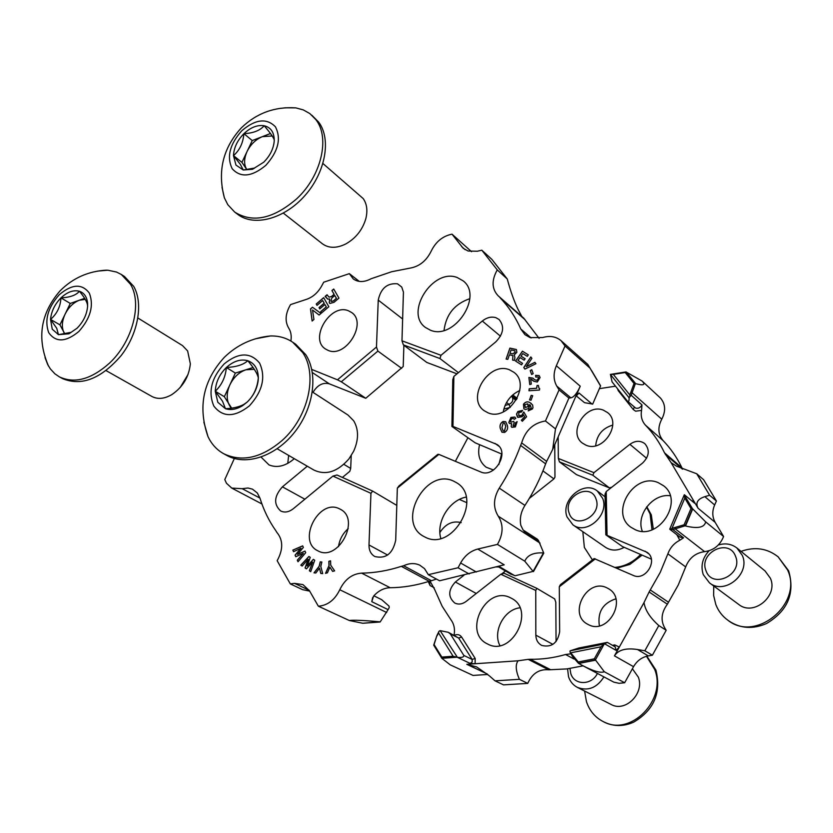 <?xml version="1.0" encoding="UTF-8"?>
<svg xmlns="http://www.w3.org/2000/svg" width="833" height="833" viewBox="0 0 833 833"><rect width="100%" height="100%" fill="white"/><g stroke="black" fill="none" stroke-linecap="round" stroke-linejoin="round"><path stroke-width="1.25" d="M487.18 673.949L466.792 664.317L476.622 666.91L489.367 675.834L495.021 680.842L519.396 679.322C515.71 670.752 515.273 664.578 518.064 660.798L475.112 663.745L470.176 663.422L457.411 657.352C461.732 657.789 463.877 657.154 463.846 655.446L450.309 633.903L448.289 632.299L440.126 630.643L439.022 631.268L436.877 635.621L434.087 644.555L441.813 657.06L453.1 656.248L438.533 632.893L437.065 635.818M627.572 401.277C628.728 402.047 629.227 400.881 629.082 397.747L610.433 374.434L612.088 381.91L627.207 400.881L635.673 408.108C638.359 408.722 640.452 407.66 641.962 404.911L641.556 410.388L635.6 411.19L633.278 409.524L618.242 390.656L617.461 388.657M684.809 498.082L672.002 528.341L684.112 524.8L690.974 508.567L684.809 498.082L684.226 494.917L669.722 529.184L679.874 537.066L683.529 537.806L679.811 540.242L676.844 534.734M607.372 642.389L578.852 648.012L570.126 650.833L604.071 644.034L607.372 642.389M715.183 522.385L698.085 508.255C695.295 502.913 697.544 499.04 704.853 496.655L709.612 495.25L696.742 473.779L703.635 479.735L716.432 501.029L714.652 504.975C712.017 511.191 712.205 517.001 715.183 522.385L723.585 536.514L705.686 521.895C704.458 527.549 697.742 528.913 685.528 525.977L692.723 508.911L705.686 521.895M696.742 473.779L676.521 466.178L671.159 462.711L693.577 500.633L694.618 503.226L684.372 494.729L694.618 503.226M642.337 531.277C635.746 515.054 652.728 493.334 670.19 495.718M635.215 529.684L631.07 527.341C609.194 512.847 634.173 471.842 658.257 482.661L663.609 485.785C684.476 500.956 658.591 541.002 635.215 529.684M499.883 645.565C492.48 631.393 504.1 609.517 519.886 607.798M487.555 643.982L487.492 643.951C462.305 632.518 486.076 584.933 510.452 597.771L511.639 598.396C535.994 610.537 511.337 657.372 487.555 643.982M498.852 464.543L501.601 453.985M493.511 470.02L486.201 467.24C479.558 462.086 477.319 454.672 479.496 444.989M595.689 445.749C596.761 435.097 602.446 428.214 612.724 425.101M586.068 445.218L582.465 443.156C567.335 432.442 586.203 402.787 603.425 410.18L607.632 412.627C622.272 423.664 602.936 452.902 586.068 445.218M599.396 625.843C597.334 612.193 602.821 603.186 615.858 598.823M588.639 624.75L587.359 624.084C567.856 613.786 587.088 577.863 606.757 587.765L608.819 588.889C627.707 599.666 607.871 634.975 588.639 624.75M439.886 532.474C445.686 523.759 452.788 520.479 461.19 522.635M464.033 575.166L455.37 582.007C448.092 589.993 447.883 597.001 454.756 603.019L455.005 603.154C458.671 604.758 462.388 604.175 466.157 601.416L500.8 574.249L504.121 573.239L536.879 588.379L554.695 598.937L555.809 602.269L556.069 641.556M536.879 588.379L535.754 590.451L535.838 635.152C535.983 639.806 537.858 643.191 541.481 645.294L541.794 645.46C551.685 647.689 557.631 643.128 559.641 631.768L559.297 586.776L560.401 584.704L594.137 558.568L633.174 575.384C645.617 581.611 658.705 559.776 647.022 552.289L605.81 534.828L622.459 546.563L651.333 559.151M604.237 643.992L595.345 660.007L578.477 663.307L572.281 656.227L569.97 651.916L578.289 661.985L594.335 658.83L601.041 646.783L571.094 652.76M554.757 444.666L554.965 477.122L553.924 478.892L529.309 498.415M505.464 570.98L501.612 573.999M518.064 660.798L528.205 659.361L548.697 669.805C539.19 668.941 532.204 673.47 527.737 683.393L503.549 684.872L495.021 680.842M487.794 674.47L473.019 675.428L450.226 664.838L441.823 658.299L433.701 645.159L436.877 635.621M682.664 469.166L681.956 467.854C677 457.577 670.721 448.508 663.141 440.636C658.008 434.524 657.539 427.371 661.766 419.197C665.921 411.086 665.515 404.067 660.538 398.132L642.108 381.056C645.762 384.888 643.617 385.762 635.683 383.669L626.364 372.153L642.108 381.056M667.368 604.227C660.767 613.213 660.371 621.897 666.192 630.269L652.385 655.227L648.303 655.904C641.951 657.133 637.037 660.725 633.549 666.681L614.452 655.863C618.273 649.886 625.947 647.772 637.495 649.521L644.846 650.781L658.809 625.562C650.052 617.753 645.127 610.089 644.024 602.561L649.115 591.971L667.368 604.227L678.229 585.058L685.674 566.919C689.214 557.995 695.524 552.904 704.614 551.644C713.662 550.394 719.983 545.355 723.585 536.514M633.549 666.681L624.656 682.748L604.31 671.752C600.531 673.272 593.148 671.127 582.142 665.328L578.768 663.464L595.637 660.163L604.31 671.752M582.142 665.328L613.827 682.154L619.117 683.32L624.656 682.748M548.697 669.805L566.804 668.93L583.1 665.838M671.159 462.711L664.515 452.829C659.507 442.385 653.176 433.17 645.502 425.194C641.889 421.217 640.567 416.292 641.556 410.388M610.37 374.402L626.104 371.914L635.423 383.43L631.195 395.248L641.962 404.911M511.306 396.258L515.731 400.309M430.088 581.257L434.628 589.452L442.167 606.268L451.049 619.971C454.11 624.177 455.12 629.248 454.079 635.173M528.205 659.361L530.215 659.278C541.887 659.486 553.674 657.893 565.586 654.519L570.886 653.822M649.115 591.971L660.246 572.365L667.889 553.83C670.107 547.718 674.084 543.189 679.811 540.242M684.226 494.917L692.473 508.703L685.267 525.769L672.835 529.559L683.529 537.806M698.085 508.255L693.577 500.633L692.14 501.018M690.974 508.567L692.723 508.911M625.198 372.518L613.338 374.392L629.821 394.957L634.059 383.482L625.198 372.518L626.364 372.153M466.792 664.317L475.112 663.745L475.185 658.445L472.155 659.434L458.639 638.026L450.309 633.903M440.126 630.643L457.411 657.352M456.817 657.237L441.823 658.299L441.813 657.06M614.452 655.863L619.335 647.064L616.066 650.375L604.675 643.836M594.335 658.83L595.637 660.163M644.024 602.561L619.335 647.064L614.764 644.909L614.556 646.543M599.385 388.667L615.483 386.179M455.359 461.315L467.927 437.721M535.754 590.451L500.8 574.249M459.42 499.446L466.813 502.684M558.339 458.462L593.96 472.665L592.815 475.226L559.443 461.867L558.339 458.462L558.172 436.825M605.81 534.828L605.039 494.125L606.226 491.574L642.545 463.096C649.303 456.338 650.063 449.851 644.815 443.645C640.233 440.334 635.256 440.563 629.894 444.322L593.96 472.665M606.226 491.574L607.059 535.057M595.356 558.86L559.297 586.776M665.473 454.558L682.248 468.989M634.059 383.482L635.683 383.669M578.289 661.985L578.768 663.464M684.112 524.8L685.528 525.977M559.443 461.867L576.446 474.623L609.423 487.899L611.797 487.211M592.815 475.226L609.423 487.899M542.939 470.916L553.924 478.892M428.266 581.601L430.088 585.568L429.203 581.309C415.959 585.484 402.953 587.619 390.156 587.723C383.94 587.921 378.401 590.743 373.548 596.168L371.789 601.676L372.663 597.542M433.701 645.159L434.087 644.555M453.1 656.248L456.682 657.133M439.022 631.268L438.533 632.893M601.041 646.783L604.071 644.034M570.126 650.833L569.97 651.916M613.338 374.392L610.433 374.434M629.082 397.747L631.195 395.248M629.8 396.81L629.821 394.957M669.722 529.184L672.835 529.559M670.586 529.413L672.002 528.341M716.432 501.029L709.612 495.25M430.088 585.568L434.18 587.754M519.396 679.322L527.737 683.393M658.809 625.562L666.192 630.269M652.385 655.227L644.846 650.781M539.118 338.365L523.759 318.154L498.249 295.892C491.741 289.03 491.418 280.367 497.259 269.902L481.818 250.192L477.434 251.222L468.104 251.035L463.19 248.265L452.007 234.156L471.572 251.701M523.186 530.152L520.833 525.363C519.521 518.532 520.896 511.889 524.946 505.423L499.279 488.117C493.292 498.29 492.959 507.651 498.28 516.21C503.601 524.696 503.319 534.099 497.436 544.397L524.78 561.192C527.414 555.111 533.63 552.362 543.428 552.935L533.099 571.396L524.78 561.192M533.099 571.396L515.242 575.728L510.525 573.958M600.291 385.554L587.827 364.427L600.614 385.835L592.69 404.078L584.527 402.672L576.134 395.779M477.778 549.051L504.204 564.826L439.595 580.778L428.297 574.676L458.067 567.762L460.607 562.993C464.72 555.653 470.447 551.009 477.778 549.051L497.436 544.397M436.388 579.05L431.473 580.726L403.661 565.753C409.336 563.087 414.699 562.889 419.77 565.17L424.57 568.689L428.297 574.676M453.527 481.099C425.601 467.48 396.008 522.031 423.674 536.379L425.309 537.233C452.444 551.685 483.244 497.936 456.609 482.744L453.527 481.099M466.136 497.093C449.331 500.144 435.919 521.979 440.792 538.368M457.171 277.504C432.816 267.924 404.317 312.75 425.444 327.463L430.369 330.18C454.047 340.478 483.546 296.173 463.19 280.888L457.171 277.504M469.781 298.693C454.641 303.91 446.071 314.468 444.051 330.389M261.083 457.098L269.038 464.939C277.212 468.208 285.625 466.126 294.288 458.681M288.645 455.412L287.77 463.387M339.437 508.807C318.997 498.019 296.725 541.19 317.862 550.811L318.019 550.894C338.073 562.192 360.981 519.334 340.343 509.265L339.437 508.807M348.236 528.632C342.79 533.464 339.541 539.472 338.5 546.667M509.484 369.8C488.877 360.991 465.741 398.445 484.233 410.731L487.888 412.751C508.015 422.039 531.85 385.054 513.951 372.33L509.484 369.8M519.823 390.49C510.702 394.842 505.173 401.985 503.247 411.908M348.402 310.761C330.43 303.014 308.908 338.823 325.464 348.975L328.025 350.339C345.643 358.534 367.717 322.933 351.547 312.458L348.402 310.761M311.771 369.446L337.469 379.817L376.474 347.038L378.244 300.119C380.806 288.333 387.22 282.887 397.497 283.803L401.735 287.041L403.432 292.102L401.975 340.801L440.99 355.295L482.317 321.028C486.857 317.456 491.387 316.353 495.916 317.696L499.061 319.476C504.694 326.328 503.58 333.814 495.729 341.926L453.881 376.401L452.965 426.413L497.145 444.562C510.004 452.725 494.354 478.621 480.599 471.905L438.856 454.391L397.341 488.128L395.706 540.18C392.812 553.664 385.846 559.12 374.819 556.527C370.883 554.216 368.936 550.363 368.998 544.969L370.945 493.323L332.919 476.091L293.341 508.703C288.926 512.118 284.709 512.878 280.7 510.993C273.443 504.361 274.015 496.301 282.418 486.847L307.273 466.22M309.199 590.305L294.507 583.36L290.332 583.923L277.16 560.703C283.303 549.468 283.199 540.034 276.858 532.391L275.775 530.621C268.934 520.896 263.665 510.077 259.979 498.186L257.324 493.011L252.493 489.169L247.963 488.013L242.184 488.679L231.761 488.086L226.472 483.265L224.795 479.569L234.344 458.504M499.259 296.694L500.571 298.297C508.848 307.033 515.596 317.269 520.802 329.014L524.967 334.679L530.08 337.604L542.731 337.532C549.926 335.449 556.038 336.501 561.057 340.676L565.024 345.987L589.837 367.967M523.79 411.971L521.739 415.428L518.772 415.605L518.834 412.439L521.468 412.033L522.562 410.409L517.897 411.512L516.564 413.97L517.876 417.416L522.27 416.687L523.322 414.542L524.603 416.792L521.354 420.238L522.333 421.269L526.591 416.771L523.79 411.971M513.659 421.394L510.889 422.154L510.41 421.54L511.504 418.676L513.607 418.53L514.232 419.384L515.804 418.333L514.804 417.062L510.921 417.437L508.807 422.518L509.536 423.456L511.618 423.622L511.17 426.527L511.826 427.329L515.367 426.913L517.126 421.654L515.554 422.716L514.815 425.653L513.066 425.819L514.18 422.498L513.659 421.394M511.67 423.664L511.17 426.527M528.184 410.867L532.412 408.993L532.974 407.629L532.651 405.025L530.236 402.818C527.81 401.173 525.55 401.641 523.468 404.213L523.884 408.836L525.415 409.492L528.08 408.753L529.226 407.42L529.517 404.671L530.277 405.13L531.277 408.316L529.184 409.201L528.184 410.867M323.662 297.641L316.248 304.003L317.019 305.378L322.663 300.546L324.172 303.202L319.029 307.596L319.768 308.897L324.912 304.503L326.265 306.888L320.705 311.646L321.476 313.031L328.837 306.742L323.662 297.641M321.861 562.004L320.216 561.869L319.154 566.294L313.999 572.844L315.842 573.01L319.497 568.158L320.778 573.448L322.694 573.614L320.799 566.43L321.861 562.004L320.278 561.9L319.216 566.325L314.083 572.854M330.576 560.838L328.858 561.317L328.993 565.628L325.526 573.343L327.452 572.812L329.858 567.169L332.627 571.407L334.637 570.855L330.711 565.159L330.576 560.838M314.728 560.234L313.354 559.339L307.2 566.055L310.251 557.329L308.897 556.454L300.807 565.17L302.15 566.044L308.158 559.266L305.076 567.96L306.429 568.856L312.562 562.129L309.366 570.772L310.719 571.667L314.728 560.234M312.635 562.16L309.428 570.803L310.719 571.657M308.241 559.307L305.138 567.991L306.44 568.845M305.721 552.685L304.993 551.071L297.485 554.382L303.368 547.437L302.66 545.865L292.841 550.113L293.549 551.696L300.963 548.249L295.069 555.122L295.777 556.715L303.274 553.414L297.298 560.161L298.006 561.754L305.721 552.685M297.485 554.382L305.024 551.123M506.11 359.065L507.828 359.346L509.4 354.816L512.93 355.597L512.607 360.095L514.471 360.397L514.929 357.409L514.263 354.848L516.866 352.307L516.387 349.527L509.9 348.1L506.11 359.065M359.283 281.398L349.339 273.651L353.254 278.93C358.242 282.439 364.188 282.377 371.101 278.743L391.677 271.725L410.263 268.08C419.478 266.393 426.444 260.75 431.182 251.16C435.805 241.705 442.75 236.041 452.007 234.156M349.339 273.651L323.725 282.2L321.455 286.344C317.769 292.758 312.864 297.058 306.731 299.266L290.561 304.597C285.375 313.427 284.73 321.226 288.635 327.994C290.946 331.524 291.696 335.876 290.884 341.041M294.507 583.36L302.941 584.599L309.48 590.774L318.352 606.205L349.277 620.502C353.515 619.908 363.667 620.346 379.733 621.814L362.761 623.261L349.277 620.502M403.661 565.753L401.339 566.357C387.855 570.709 374.611 572.969 361.616 573.135C352.057 573.885 344.779 579.424 339.77 589.743C334.793 599.979 327.65 605.466 318.352 606.205M521.656 442.917C525.446 430.328 533.38 423.008 545.459 420.977L559.068 389.886L556.767 386.096C553.383 380.046 553.237 373.278 556.34 365.77L580.247 386.2C577.061 393.322 573.937 397.195 570.865 397.83L568.929 398.059L555.486 428.87L552.706 449.362L546.646 461.399L521.656 442.917L520.615 445.436C515.211 460.316 508.099 474.55 499.279 488.117M556.34 365.77L565.024 345.987M504.6 432.431C507.182 430.817 508.12 428.547 507.422 425.632L505.693 421.696L503.038 421.498C500.477 423.102 499.54 425.361 500.227 428.266L501.955 432.223L504.6 432.421M312.469 307.231L310.501 308.928L312.115 321.028L313.926 319.476L312.521 310.001L319.122 315.041L320.986 313.447L312.469 307.231M515.575 361.074L521.52 364.823L522.562 363.323L518.032 360.481L520.042 357.576L524.165 360.158L525.144 358.742L521.021 356.17L522.822 353.567L527.279 356.347L528.32 354.848L522.437 351.182L515.575 361.074M333.721 289.03L331.93 290.561L334.075 294.288L331.44 296.548L329.014 297.131L327.005 294.788L325.089 296.423L327.681 299.109L329.618 298.953L329.254 302.723L329.889 303.462L334.043 302.296L338.948 298.11L333.721 289.03M531.308 384.086L530.673 378.984L533.828 381.275L537.285 382.024L540.096 377.526L539.149 375.589L535.577 375.35L535.786 377.047L538.212 377.026L538.649 377.922L537.004 380.337L534.63 379.733L532.881 378.14L528.882 377.474L529.767 384.617L531.308 384.086M537.025 385.533L536.65 388.261L529.236 388.761L528.955 390.75L539.482 390.031L539.68 388.553L538.961 388.23L538.378 385.429L537.025 385.533L536.702 388.303L529.288 388.813L529.017 390.739M523.79 367.551L524.925 369.081L535.942 363.729L534.901 362.334L526.269 366.676L531.891 358.357L530.819 356.93L523.79 367.551L524.946 369.071M526.269 366.676L534.932 362.397M530.225 370.581L531.631 374.517L533.172 373.642L531.777 369.706L530.225 370.581L531.662 374.496M531.183 395.373L529.517 399.934L531.038 400.236L532.704 395.675L531.183 395.373L529.58 399.944M362.761 623.261L380.129 622.001L388.095 609.652L371.789 601.676M533.453 571.605L543.782 553.154L538.555 540.679L524.019 531.287M495.448 566.95L499.967 566.971L514.555 575.603M580.247 386.2L575.728 396.56L579.039 393.02L592.232 404.182M521.822 316.467L518.095 309.48C514.18 301.39 510.567 291.227 507.266 279.003L497.259 269.902M552.706 449.362L575.728 396.56M546.646 461.399L545.636 463.846C540.419 478.361 533.526 492.22 524.946 505.423M431.473 580.726L429.193 581.309L401.339 566.357M313 392.353C317.498 385.002 322.944 382.16 329.347 383.846L365.76 398.278L403.214 366.53L403.88 345.258M342.394 477.434L349.818 471.332L350.683 468.438L343.852 464.335M452.965 426.413L451.903 426.434L475.112 442.781L501.893 454.11M600.614 385.835L591.628 370.612M397.341 488.128L399.007 485.899L437.835 454.329L438.856 454.391M332.919 476.091L337.001 474.997L372.653 491.095L370.945 493.323M396.8 505.402L372.653 491.095M350.683 468.438L351.234 455.62M401.673 368.363L377.89 351.089L341.311 381.785L337.469 379.817M365.76 398.278L341.311 381.785M458.431 372.663L439.928 358.534L403.38 344.893L401.975 340.801M456.994 373.84L426.798 362.449L403.38 344.893M451.903 426.434L452.777 379.629L453.881 376.401M440.99 355.295L439.928 358.534M376.474 347.038L377.89 351.089M481.818 250.192L491.855 259.365L507.266 279.003M309.678 591.118L302.608 589.67L290.332 583.923M373.871 595.814L381.618 599.645L389.042 606.122L389.23 607.559L388.095 609.652M523.051 529.965L537.462 539.274L538.555 540.679M458.067 567.762L469.177 573.979M555.486 428.87L545.459 420.977M559.068 389.886L568.929 398.059M505.725 421.717L503.09 421.54C500.529 423.143 499.592 425.403 500.279 428.308L501.987 432.244M504.517 423.07L505.777 426.298L504.454 431.036L503.184 430.88M503.236 422.914L504.486 423.049L505.725 426.246L504.402 430.994L503.153 430.859L501.914 427.652L503.236 422.914M312.521 310.001L319.122 315.041M312.531 307.283L310.563 308.97L312.167 320.986M528.309 354.858L522.489 351.234L515.637 361.116M525.134 358.752L521.021 356.17M522.551 363.334L518.032 360.481M516.418 349.548L509.963 348.152L506.172 359.075M512.93 355.597L512.659 360.106M514.888 350.766L515.096 352.359L512.795 353.848L509.963 353.411L511.087 349.933L514.856 350.745L515.033 352.307L512.732 353.806L509.9 353.359M303.274 553.414L297.371 560.192L298.037 561.713M300.963 548.249L295.132 555.153L295.819 556.694M302.681 545.917L292.914 550.144L293.591 551.675M308.96 556.496L300.88 565.201L302.16 566.044M313.416 559.38L307.2 566.055M329.858 567.169L332.669 571.396M330.576 560.89L328.92 561.348L329.056 565.659L325.62 573.323M319.497 568.158L320.84 573.448M324.912 304.503L326.328 306.94L320.767 311.688L321.507 313.01M322.663 300.546L324.235 303.243L319.091 307.637L319.789 308.876M323.704 297.714L316.311 304.045L317.05 305.357M333.762 289.103L331.992 290.613L334.137 294.341L331.503 296.59L329.045 297.152M327.379 294.997L325.182 296.444M325.745 296.725L327.713 299.13M329.691 299.026L329.316 302.764L329.92 303.483M334.772 295.496L336.47 298.381L333.554 300.88L331.399 301.504L330.909 300.963L331.836 298.016L334.772 295.496L336.407 298.339L333.492 300.828L331.336 301.463M532.901 378.161L528.945 377.526L529.819 384.596M538.274 377.078L538.712 377.974L537.004 380.337M537.056 380.389L534.661 379.765M539.18 375.621L535.629 375.391L535.838 377.037M531.964 379.536L533.432 380.92M538.368 385.481L537.077 385.575M539.68 388.584L538.993 388.251M530.871 356.993L523.853 367.592M531.798 369.769L530.288 370.633M532.693 395.706L531.235 395.415M530.309 405.15L531.329 408.357L529.236 409.242L528.247 410.898M531.339 403.505L530.288 402.86C527.862 401.214 525.613 401.683 523.52 404.265L523.915 408.857M527.966 404.099L528.309 406.65L525.082 407.295M524.675 404.765L527.581 403.849L528.247 406.608L525.404 407.493L524.675 404.765M517.147 421.717L515.606 422.758L514.815 425.653M514.877 425.694L513.118 425.871M511.233 426.569L511.858 427.35M514.836 417.083L510.983 417.479L508.807 422.518M508.859 422.56L509.567 423.476M513.607 418.53L514.253 419.363M513.69 421.456L510.889 422.154M523.322 414.542L524.665 416.833L521.406 420.28L522.333 421.259M522.583 410.43L517.647 411.919L516.585 414.459L517.46 417.041M523.822 412.033L521.739 415.428M521.791 415.469L519.105 415.896M217.819 402.297L225.451 408.691C230.866 410.43 236.634 409.388 242.747 405.556L247.109 402.131C253.357 396.06 257.033 388.917 258.147 380.702L258.334 377.943C258.147 368.988 254.627 363.25 247.786 360.71C240.675 358.804 233.532 361.064 226.368 367.488C219.464 374.329 215.757 382.253 215.258 391.271L217.819 402.297M226.368 367.488C225.524 377.047 221.817 384.981 215.258 391.271L222.526 401.235L225.451 408.691C232.938 408.389 239.009 407.004 243.663 404.515L247.109 402.131C252.763 396.789 256.335 389.906 257.834 381.483L258.334 377.943C257.564 373.913 254.044 368.165 247.786 360.71C243.444 364.729 236.312 366.989 226.368 367.488L235.354 373.08L229.856 384.888C226.461 392.666 226.316 399.476 229.429 405.338L231.116 408.191M254.336 369.331L245.985 369.758C239.029 372.195 233.656 377.245 229.856 384.888L224.348 396.706L231.626 408.128M203.856 422.133L207.99 436.617L209.52 439.574C213.009 445.686 217.694 450.382 223.556 453.652C241.955 462.44 261.552 457.994 282.345 440.293C308.377 417.125 317.935 374.579 302.733 352.609L292.633 342.165C286.156 337.823 278.743 335.761 270.402 335.97L255.575 338.771M249.359 405.89C262.52 391.406 265.946 377.151 259.615 363.115C250.4 352.026 238.602 352.286 224.202 363.875C211.374 377.953 207.917 391.999 213.831 406.035C222.703 417.531 234.542 417.489 249.359 405.89M223.556 453.652L226.753 455.412C245.933 466.199 275.754 456.317 294.726 432.067C313.812 407.92 318.393 373.934 305.732 354.639L295.642 344.206L292.633 342.165M277.202 448.768L313.979 470.104C325.932 475.581 337.594 471.832 348.965 458.848L353.671 451.205C358.794 439.626 358.804 429.495 353.692 420.79L347.975 415.032L312.354 391.937M253.097 367.52L235.354 373.08M215.258 391.271L224.348 396.706M52.25 329.181L58.456 334.668L68.952 333.794L77.063 328.223C83.342 321.819 86.861 314.53 87.6 306.346L87.569 303.077C86.903 296.85 84.185 292.904 79.406 291.248C73.46 289.738 67.317 291.946 60.965 297.87C54.811 304.16 51.344 311.344 50.532 319.414L52.25 329.181M87.6 306.346L87.413 304.524C86.674 301.161 83.998 296.735 79.406 291.248C76.167 295.205 70.014 297.412 60.965 297.87C60.445 306.69 56.967 313.874 50.532 319.414L56.738 328.306L58.456 334.668L71.169 332.315L68.952 333.794M85.289 299.38L79.437 300.182C73.429 302.556 68.65 307.2 65.109 314.135C61.902 321.184 61.496 327.275 63.891 332.419L64.724 334.033M45.024 357.544L47.689 364.531L50.355 368.904L54.874 373.798L59.382 376.88C74.616 383.93 91.328 379.338 109.508 363.115C132.52 341.749 142.433 303.566 130.51 284.292L121.358 274.494L116.495 272.037L107.738 270.194L97.409 271.131M78.812 331.513C90.568 318.248 94.067 305.44 89.318 293.091C81.998 283.428 71.982 283.959 59.278 294.705C47.804 307.627 44.274 320.268 48.71 332.627C55.749 342.634 65.786 342.259 78.812 331.513M59.382 376.88L62.673 378.661C81.686 386.418 101.189 378.703 121.202 355.514C138.268 333.481 143.515 303.191 133.655 286.302L124.502 276.525L121.358 274.494M106.124 370.633L151.856 396.446C157.729 399.517 164.382 398.903 171.817 394.613C182.781 387.168 188.956 376.901 190.351 363.823L187.623 350.922L182.5 345.58L137.914 318.019M180.157 387.553L188.05 374.434M60.965 297.87L70.274 303.441L59.934 324.849L64.891 334.002M84.654 298.329L70.274 303.441M50.532 319.414L59.934 324.849M235.958 165.08L243.236 169.984L252.451 169.297L263.717 162.216C269.715 156.188 273.193 149.451 274.13 142.006L274.244 139.923C274.036 132.072 270.683 127.345 264.176 125.741C257.439 124.721 250.671 127.355 243.902 133.665C237.384 140.329 233.906 147.639 233.479 155.615L235.958 165.08M274.13 142.006L274.244 139.923C273.443 137.33 270.09 132.603 264.176 125.741C260.031 130.542 253.263 133.186 243.902 133.665C243.08 143.037 239.612 150.357 233.479 155.615L240.362 164.393L243.236 169.984L254.627 168.037L252.451 169.297M272.193 135.966L262.322 136.664C255.731 139.455 250.65 144.38 247.089 151.46C243.902 158.624 243.798 164.642 246.776 169.505L241.914 162.373L233.479 155.615M222.026 187.29L224.369 197.838L227.794 204.679L234.708 212.092C252.743 223.317 273.453 218.84 296.84 198.66C321.371 175.919 330.284 137.622 315.832 119.588L309.845 113.58L303.285 109.894L295.788 107.873L285.084 107.801M265.862 165.309C278.274 151.367 281.45 138.528 275.4 126.772C266.633 117.859 255.439 119.171 241.841 130.698C229.731 144.265 226.514 156.948 232.199 168.735C240.664 178.012 251.889 176.877 265.862 165.309M234.708 212.092L237.676 214.331C254.055 227.013 284.428 218.944 304.93 195.568C325.568 172.337 331.534 139.007 318.623 122.076L311.781 115.162M283.376 213.144L322.381 243.777C328.764 248.38 336.542 248.453 345.705 243.986C355.67 238.384 362.345 230.064 365.739 219.027C367.832 210.811 366.978 203.981 363.188 198.566L322.954 163.528M243.902 133.665L252.253 140.569L241.914 162.373M270.475 133.499L252.253 140.569M741.037 551.373C754.865 546.458 767.235 548.281 778.137 556.84L788.643 570.813C795.161 593.252 787.779 610.828 766.495 623.553C752.959 629.394 740.516 628.592 729.167 621.137L728.011 620.325C722.398 616.295 718.327 611.026 715.807 604.508L713.631 595.48L713.746 586.005M778.137 556.84L787.57 569.918C803.428 603.352 756.177 642.878 728.011 620.325M718.296 545.021C725.283 542.877 731.489 543.876 736.924 548.02L742.349 555.476C750.772 573.822 724.616 595.47 709.477 582.861L703.271 574.624C700.501 565.951 702.438 557.995 709.081 550.759M736.924 548.02L765.069 570.969L770.369 578.206C778.636 595.97 753.428 616.67 738.673 604.404L709.477 582.861M735.529 556.288C743.525 574.489 712.288 589.618 706.03 570.761C698.304 552.8 728.917 537.587 735.529 556.288M642.035 555.184L629.873 564.41L616.774 568.221M646.543 507.11L650.094 513.961L651.989 529.767M640.556 554.559C633.163 562.244 624.625 566.523 614.931 567.408M592.419 559.901L584.37 547.458L582.819 531.673M646.804 506.745L651.312 514.898L653.332 529.236M602.686 498.405C609.569 514.95 586.411 535.432 572.937 524.863L567.023 516.908C560.338 500.102 583.933 479.818 597.334 491.012L602.686 498.405M624.104 547.406C617.43 550.946 611.255 550.936 605.581 547.364L572.937 524.863M596.053 499.071C602.696 515.846 574.208 530.475 569.126 513.055C562.702 496.499 590.659 481.818 596.053 499.071M646.866 656.196L655.935 670.117C661.412 692.754 653.999 710.091 633.715 722.138C623.719 726.543 614.098 726.626 604.862 722.388L603.529 721.753C595.272 717.588 589.587 710.913 586.474 701.73L584.599 691.036M646.491 656.289L654.676 669.399C667.098 699.793 630.664 736.82 603.529 721.753M603.894 676.948C596.865 687.923 588.015 691.39 577.352 687.371C573.104 685.132 570.168 681.592 568.543 676.771L567.575 668.837M632.403 668.764L638.328 677.146C644.804 693.295 625.354 712.704 611.078 704.447L577.352 687.371M597.396 673.481C591.555 685.653 574.02 685.455 570.74 673.366L569.97 668.514M454.37 635.319C457.39 633.986 459.816 634.579 461.649 637.068L458.639 638.026L448.289 632.299M631.258 392.041L661.766 419.197M645.502 425.194L663.141 440.636M511.858 395.737L516.616 399.465M565.586 654.519L573.937 658.997M675.209 527.81L675.573 529.122L704.614 551.644M667.889 553.83L685.674 566.919M505.069 405.452L508.994 404.359L506.547 402.474M463.846 655.446L472.155 659.434L472.186 661.954L470.176 663.422M461.649 637.068L475.185 658.445M612.515 645.356L614.764 644.909M510.296 407.327L503.809 409.118M664.515 452.829L681.956 467.854M530.215 659.278L550.675 669.732M650.281 589.962L668.514 602.259M552.914 644.378L535.838 635.152M648.74 553.83L645.013 551.154M476.257 593.492L455.37 582.007M646.606 458.285L629.894 444.322M572.281 656.227L572.667 655.425M704.853 496.655L714.652 504.975M637.495 649.521L648.303 655.904M510.223 407.347L508.994 404.359C512.514 402.641 513.597 400.184 512.253 396.997M616.066 650.375L615.202 646.918M633.278 409.524L634.288 407.212M386.679 612.526L339.77 589.743M390.156 587.723L361.616 573.135M259.948 498.103L242.184 488.679M531.162 337.948L520.802 329.014M540.065 543.116L498.28 516.21M461.555 246.506L465.126 249.692M525.061 319.726L500.571 298.297M545.636 463.846L520.615 445.436M312.354 372.549L329.347 383.846M482.317 321.028L500.477 336.199M494.917 443.343L499.009 446.28M378.244 300.119L402.662 319.018M282.418 486.847L304.878 499.206M368.998 544.969L387.626 555.049M476.351 572.011L460.607 562.993M570.865 397.83L556.767 386.096M579.039 393.02L576.644 395.029M499.967 566.971L498.644 566.909M512.764 394.915L517.189 398.393M607.413 642.41L615.358 647.002M510.962 574.229L498.571 566.898M261.926 503.975L231.397 487.899M587.827 364.427L561.057 340.676M270.402 335.97C252.555 337.688 237.207 344.81 224.327 357.326C203.117 380.556 197.671 406.993 207.99 436.617M257.834 381.483L258.147 380.702M243.673 404.526L242.747 405.556M106.572 270.152C88.277 271.152 72.752 278.076 59.986 290.946C40.494 313.479 36.662 338.5 48.481 366.02M87.413 304.524L87.569 303.077M295.788 107.873C274.713 106.509 256.585 113.153 241.403 127.803C223.005 147.878 217.33 171.234 224.369 197.838M597.334 491.012L605.091 496.832"/></g></svg>
